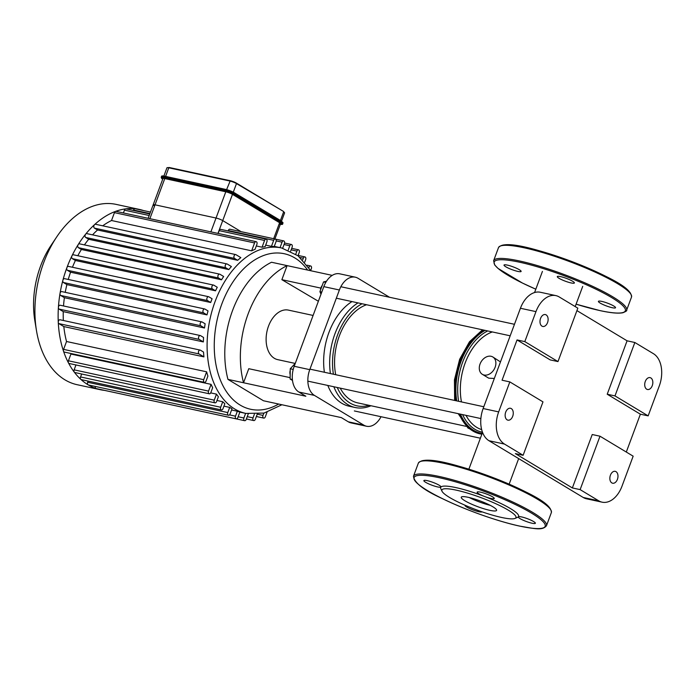 <?xml version="1.0" encoding="UTF-8"?>
<svg xmlns="http://www.w3.org/2000/svg" width="696" height="696" viewBox="0 0 696 696"><rect width="100%" height="100%" fill="white"/><g stroke="black" fill="none" stroke-linecap="round" stroke-linejoin="round"><path stroke-width="1.04" d="M571.077 282.933A9.126 1.505 -159.6 0 0 574.391 282.959A9.126 1.505 -159.6 0 0 566.37 278.374A9.126 1.505 -159.6 0 0 557.296 276.599A9.126 1.505 -159.6 0 0 564.752 280.975A9.126 1.505 -159.6 0 0 571.077 282.933M519.355 269.726A9.126 1.505 -159.6 0 0 510.055 265.82A9.126 1.505 -159.6 0 0 504.026 265.072A9.126 1.505 -159.6 0 0 511.769 269.552A9.126 1.505 -159.6 0 0 521.069 271.518A9.126 1.505 -159.6 0 0 521.121 271.431A9.126 1.505 -159.6 0 0 519.355 269.726M600.196 303.082A9.126 1.505 -159.6 0 0 609.496 306.988A9.126 1.505 -159.6 0 0 615.534 307.728A9.126 1.505 -159.6 0 0 607.791 303.247A9.126 1.505 -159.6 0 0 598.482 301.281A9.126 1.505 -159.6 0 0 598.429 301.368A9.126 1.505 -159.6 0 0 600.196 303.082M442.012 491.237L440.82 488.723A41.56 6.838 20.4 0 1 440.916 487.052A9.126 1.505 20.4 0 1 431.616 485.086A9.126 1.505 20.4 0 1 423.873 480.605A9.126 1.505 20.4 0 1 432.947 482.38A9.126 1.505 20.4 0 1 440.968 486.965A9.126 1.505 20.4 0 1 440.916 487.052A41.56 6.838 20.4 0 1 484.599 496.5A9.126 1.505 20.4 0 1 477.134 492.124A9.126 1.505 20.4 0 1 486.208 493.899A9.126 1.505 20.4 0 1 494.238 498.484A9.126 1.505 20.4 0 1 484.599 496.5A41.56 6.838 20.4 0 1 518.329 516.815A9.126 1.505 20.4 0 1 527.638 518.781A9.126 1.505 20.4 0 1 535.372 523.262A9.126 1.505 20.4 0 1 526.298 521.487A9.126 1.505 20.4 0 1 518.276 516.902A9.126 1.505 20.4 0 1 518.329 516.815A41.56 6.838 20.4 0 1 517.633 517.285L515.083 518.407A39.533 6.508 20.4 0 1 501.616 517.467A39.533 6.508 20.4 0 1 464.354 504.931A39.533 6.508 20.4 0 1 442.012 491.237A39.533 6.508 20.4 0 1 481.197 497.71A39.533 6.508 20.4 0 1 515.083 518.407M482.041 511.83A9.126 1.505 20.4 0 1 472.706 509.837A9.126 1.505 20.4 0 1 465.006 505.374A9.126 1.505 20.4 0 1 465.102 505.252M490.271 505.357A18.853 3.106 20.4 0 1 469.33 497.57M489.749 510.325A18.853 3.106 20.4 0 1 470.635 503.739A18.853 3.106 20.4 0 1 461.257 497.231A18.853 3.106 20.4 0 1 480.005 500.894A18.853 3.106 20.4 0 1 496.596 510.377A18.853 3.106 20.4 0 1 489.749 510.325M274.894 238.972L280.584 223.686A5.072 0.835 -159.6 0 0 279.601 222.729L232.473 194.358A5.072 0.835 -159.6 0 0 225.8 191.791L164.778 178.585A5.072 0.835 -159.6 0 0 162.942 178.576L153.181 204.815A5.072 0.835 20.4 0 1 155.025 204.824A5.072 0.835 -159.6 0 0 153.181 204.815A5.072 0.835 20.4 0 0 154.164 205.764M217.952 233.404L222.72 220.597L241.103 231.664L222.72 220.597A5.072 0.835 -159.6 0 0 216.038 218.031A5.072 0.835 20.4 0 1 222.72 220.597L232.473 194.358M225.8 191.791L216.038 218.031L155.025 204.824L164.778 178.585M266.159 239.189A2.027 1.314 -77.8 0 1 266.89 241.869L265.098 246.689A84.634 54.967 102.2 0 0 262.053 247.21L264.567 240.468A2.027 1.314 -77.8 0 1 266.159 239.189L220.771 229.367A2.027 1.314 102.2 0 0 219.179 230.646L218.135 233.438M275.277 239.059A2.027 1.314 -77.8 0 1 276.007 241.738L274.215 246.558A84.634 54.967 102.2 0 0 271.449 246.358L273.685 240.338A2.027 1.314 -77.8 0 1 275.277 239.059L229.889 229.236A2.027 1.314 102.2 0 0 228.297 230.524L228.131 230.959M210.888 231.872L216.038 218.031L155.025 204.824L149.875 218.674M123.409 212.95L124.445 210.157A2.027 1.314 -77.8 0 1 125.741 208.861A2.027 1.314 -77.8 0 1 126.037 208.87L149.762 214.003M133.397 210.47L133.562 210.027A2.027 1.314 -77.8 0 1 135.059 208.73A2.027 1.314 -77.8 0 1 135.154 208.748L150.484 212.062M288.222 250.029L289.806 245.775A2.027 1.314 -77.8 0 1 291.398 244.496A2.027 1.314 -77.8 0 1 292.129 247.176L290.658 251.134M298.01 255.763L299.228 252.5A2.027 1.314 102.2 0 0 298.488 249.812A2.027 1.314 102.2 0 0 296.896 251.099L295.774 254.127M271.449 246.358L265.681 245.114M262.053 247.21L256.293 245.966M251.639 250.83L254.571 242.947A2.027 1.314 -77.8 0 1 256.163 241.669A2.027 1.314 -77.8 0 1 256.902 244.348L255.04 249.342A84.634 54.967 102.2 0 0 251.639 250.83L111.525 220.519A84.634 54.967 102.2 0 0 102.721 225.817M97.544 229.985L94.447 228.123L234.569 258.433A2.027 1.314 102.2 0 1 234.03 256.067A2.027 1.314 102.2 0 1 235.692 254.579A2.027 1.314 102.2 0 1 235.961 254.684L240.851 257.633A84.634 54.967 102.2 0 0 237.667 260.304L97.544 229.985A84.634 54.967 102.2 0 0 92.559 234.848M88.688 239.267L85.695 237.466L225.817 267.777A2.027 1.314 102.2 0 1 225.278 265.411A2.027 1.314 102.2 0 1 226.94 263.923A2.027 1.314 102.2 0 1 227.209 264.028L231.403 266.551A84.634 54.967 102.2 0 0 228.81 269.578L88.688 239.267A84.634 54.967 102.2 0 0 84.433 244.888M81.397 249.49L78.404 247.689L218.527 278A2.027 1.314 102.2 0 1 217.987 275.633A2.027 1.314 102.2 0 1 219.649 274.146A2.027 1.314 102.2 0 1 219.919 274.25L223.66 276.503A84.634 54.967 102.2 0 0 221.519 279.801L81.397 249.49A84.634 54.967 102.2 0 0 77.804 255.728M75.403 260.487L72.332 258.642L212.454 288.953A2.027 1.314 102.2 0 1 211.915 286.587A2.027 1.314 102.2 0 1 213.576 285.099A2.027 1.314 102.2 0 1 213.846 285.203L217.274 287.274A84.634 54.967 102.2 0 0 215.525 290.806L75.403 260.487A84.634 54.967 102.2 0 0 72.436 267.255M210.697 302.508L207.478 300.568A2.027 1.314 -77.8 0 1 206.947 298.201A2.027 1.314 -77.8 0 1 208.609 296.714A2.027 1.314 -77.8 0 1 208.87 296.827L212.089 298.758A84.634 54.967 102.2 0 0 210.697 302.508L70.574 272.197A84.634 54.967 102.2 0 0 68.243 279.453M206.999 314.897L203.571 312.835A2.027 1.314 -77.8 0 1 203.041 310.468A2.027 1.314 -77.8 0 1 204.694 308.972A2.027 1.314 -77.8 0 1 204.963 309.085L208.034 310.929A84.634 54.967 102.2 0 0 206.999 314.897L66.886 284.586A84.634 54.967 102.2 0 0 65.241 292.337M204.502 328.007L200.77 325.754A2.027 1.314 -77.8 0 1 200.231 323.388A2.027 1.314 -77.8 0 1 201.892 321.9A2.027 1.314 -77.8 0 1 202.162 322.004L205.155 323.805A84.634 54.967 102.2 0 0 204.502 328.007L64.389 297.688A84.634 54.967 102.2 0 0 63.519 305.962M203.363 341.927L199.178 339.404A2.027 1.314 -77.8 0 1 198.638 337.038A2.027 1.314 -77.8 0 1 200.3 335.55A2.027 1.314 -77.8 0 1 200.57 335.663L203.563 337.464A84.634 54.967 102.2 0 0 203.363 341.927L63.249 311.617A84.634 54.967 102.2 0 0 63.353 320.491M203.937 356.891L199.047 353.942A2.027 1.314 -77.8 0 1 198.508 351.576A2.027 1.314 -77.8 0 1 200.17 350.088A2.027 1.314 -77.8 0 1 200.439 350.192L203.536 352.063A84.634 54.967 102.2 0 0 203.937 356.891L63.823 326.572A84.634 54.967 102.2 0 0 66.529 341.501L206.642 371.821A84.634 54.967 102.2 0 0 207.895 376.11L206.042 381.103A2.027 1.314 102.2 0 1 204.45 382.382L64.328 352.072A2.027 1.314 -77.8 0 1 63.519 351.219A2.027 1.314 -77.8 0 1 63.597 349.383L66.529 341.501M70.661 353.438A84.634 54.967 102.2 0 0 70.931 354.046L211.053 384.357A84.634 54.967 102.2 0 0 212.663 387.689L210.871 392.509A2.027 1.314 102.2 0 1 209.279 393.788L69.156 363.477A2.027 1.314 -77.8 0 1 68.46 362.886A2.027 1.314 -77.8 0 1 68.425 360.789L70.931 354.046M210.697 392.883L216.491 394.136A84.634 54.967 102.2 0 0 218.37 396.737L216.578 401.557A2.027 1.314 102.2 0 1 214.986 402.836L74.864 372.525A2.027 1.314 -77.8 0 1 74.289 372.142A2.027 1.314 -77.8 0 1 74.133 369.846L75.951 364.948M216.978 400.487L222.737 401.731A84.634 54.967 102.2 0 0 224.843 403.706L223.007 408.656A2.027 1.314 102.2 0 1 221.415 409.935L81.293 379.625A2.027 1.314 -77.8 0 1 80.867 379.398A2.027 1.314 -77.8 0 1 80.562 376.945L81.658 373.996M223.938 406.151L229.697 407.395A84.634 54.967 102.2 0 0 232.029 408.804L230.098 413.981A2.027 1.314 -77.8 0 1 228.505 415.26A2.027 1.314 -77.8 0 1 227.775 412.571L229.697 407.395M231.585 409.988L237.345 411.232A84.634 54.967 102.2 0 0 239.885 412.058L237.832 417.583A2.027 1.314 -77.8 0 1 236.24 418.861A2.027 1.314 -77.8 0 1 235.5 416.182L237.345 411.232M212.454 288.953L215.525 290.806M72.332 258.642A2.027 1.314 -77.8 0 1 71.975 255.806A2.027 1.314 -77.8 0 1 73.454 254.788L213.576 285.099M225.817 267.777L228.81 269.578M85.695 237.466A2.027 1.314 -77.8 0 1 85.643 234.152A2.027 1.314 -77.8 0 1 86.826 233.612L226.94 263.923M218.527 278L221.519 279.801M78.404 247.689A2.027 1.314 -77.8 0 1 78.187 244.609A2.027 1.314 -77.8 0 1 79.535 243.835L219.649 274.146M234.569 258.433L237.667 260.304M94.447 228.123A2.027 1.314 -77.8 0 1 93.786 226.496A2.027 1.314 -77.8 0 1 94.586 224.599A2.027 1.314 -77.8 0 1 95.569 224.269L235.692 254.579M111.525 220.519L114.449 212.637A2.027 1.314 -77.8 0 1 115.519 211.401A92.237 59.908 102.2 0 0 94.586 224.599A92.237 59.908 102.2 0 0 85.643 234.152A92.237 59.908 102.2 0 0 78.187 244.609A92.237 59.908 102.2 0 0 71.975 255.806A92.237 59.908 102.2 0 0 66.894 267.682A2.027 1.314 -77.8 0 1 68.486 266.403L208.609 296.714M310.694 270.44L311.364 268.647A2.027 1.314 102.2 0 0 310.625 265.968A2.027 1.314 102.2 0 0 309.033 267.247L308.902 267.612M304.709 262.14L305.657 259.591A2.027 1.314 102.2 0 0 304.926 256.911A2.027 1.314 102.2 0 0 303.334 258.19L302.682 259.947M70.574 272.197L67.355 270.257A2.027 1.314 -77.8 0 1 66.894 267.682A92.237 59.908 102.2 0 0 62.901 280.218A2.027 1.314 -77.8 0 1 64.58 278.661L204.694 308.972M280.044 247.628L282.071 242.173A2.027 1.314 -77.8 0 1 283.663 240.886A2.027 1.314 -77.8 0 1 284.403 243.574L282.672 248.211M143.463 210.54A92.237 59.908 102.2 0 0 139.339 209.409A92.237 59.908 102.2 0 0 135.059 208.73A92.237 59.908 102.2 0 0 125.741 208.861A92.237 59.908 102.2 0 0 115.519 211.401A2.027 1.314 -77.8 0 1 116.041 211.358L256.163 241.669M63.823 326.572L58.925 323.631A2.027 1.314 -77.8 0 1 58.273 322.257A2.027 1.314 -77.8 0 1 60.056 319.777L200.17 350.088M64.389 297.688L60.648 295.443A2.027 1.314 -77.8 0 1 60.03 293.434A2.027 1.314 -77.8 0 1 61.77 291.589L201.892 321.9M63.249 311.617L59.056 309.094A2.027 1.314 -77.8 0 1 58.403 307.397A2.027 1.314 -77.8 0 1 60.187 305.24L200.3 335.55M66.886 284.586L63.449 282.515A2.027 1.314 -77.8 0 1 62.901 280.218A92.237 59.908 102.2 0 0 60.03 293.434A92.237 59.908 102.2 0 0 58.403 307.397A92.237 59.908 102.2 0 0 58.273 322.257A92.237 59.908 102.2 0 0 63.519 351.219A92.237 59.908 102.2 0 0 68.46 362.886A92.237 59.908 102.2 0 0 74.289 372.142A92.237 59.908 102.2 0 0 80.867 379.398A92.237 59.908 102.2 0 0 88.122 384.836A2.027 1.314 -77.8 0 1 87.653 382.261L88.088 381.095M222.737 401.731L220.684 407.256A2.027 1.314 102.2 0 0 221.415 409.935M211.053 384.357L208.548 391.108A2.027 1.314 102.2 0 0 209.279 393.788M216.491 394.136L214.246 400.156A2.027 1.314 102.2 0 0 214.986 402.836M206.642 371.821L203.71 379.694A2.027 1.314 102.2 0 0 204.45 382.382M236.24 418.861L96.118 388.551A2.027 1.314 -77.8 0 1 96.022 388.525A2.027 1.314 -77.8 0 1 95.239 386.428M257.242 414.163L255.336 419.288A2.027 1.314 -77.8 0 1 253.744 420.567A2.027 1.314 -77.8 0 1 253.013 417.878L254.353 414.294M248.289 413.859L246.219 419.41A2.027 1.314 -77.8 0 1 244.627 420.689A2.027 1.314 -77.8 0 1 243.896 418.009L245.618 413.372M267.029 412.241L265.333 416.8A2.027 1.314 -77.8 0 1 263.74 418.087A2.027 1.314 -77.8 0 1 263.01 415.399L263.854 413.12M228.505 415.26L88.392 384.949A2.027 1.314 -77.8 0 1 88.122 384.836A92.237 59.908 102.2 0 0 96.022 388.525A92.237 59.908 102.2 0 0 100.328 389.716A92.237 59.908 102.2 0 0 104.557 390.386M139.339 209.409L116.136 204.389A92.237 59.908 102.2 0 0 56.767 236.831L51.034 245.41A73.793 47.92 102.2 0 0 34.8 320.438L36.479 330.617A92.237 59.908 102.2 0 0 77.126 384.697L100.328 389.716M56.767 236.831A92.237 59.908 102.2 0 0 36.479 330.617M323.814 286.63L339.387 289.997A20.271 13.163 -77.8 0 1 355.308 277.191L339.735 273.824A20.271 13.163 102.2 0 0 323.814 286.63L294.19 366.287A20.271 13.163 102.2 0 0 298.854 392.031L305.84 396.233L227.957 379.39L263.445 400.757L341.327 417.609L348.305 421.811A20.271 13.163 102.2 0 0 350.993 422.881L366.566 426.248A20.271 13.163 -77.8 0 1 363.877 425.178L348.305 421.811M355.308 277.191A20.271 13.163 -77.8 0 1 357.996 278.269L389.543 297.262M332.227 275.381L271.527 262.253A82.058 53.296 -77.8 0 0 227.957 379.39M381.034 416.713A20.271 13.163 -77.8 0 1 366.566 426.248M298.854 392.031L314.427 395.398L363.877 425.178M314.427 395.398A20.271 13.163 -77.8 0 1 309.764 369.654L294.19 366.287M295.217 363.434L277.704 359.641A25.343 16.46 -77.8 0 1 266.977 331.392A25.343 16.46 -77.8 0 1 288.422 310.111L313.096 315.445M290.154 377.658L248.768 368.697L243.539 382.756A82.058 53.296 -77.8 0 1 287.1 265.62L281.871 279.679L318.368 301.264M320.856 288.109L281.871 279.679M339.387 289.997L309.764 369.654M535.963 311.625A25.343 16.46 -77.8 0 1 555.869 295.617A25.343 16.46 -77.8 0 1 559.219 296.957L577.837 308.163L557.975 361.581L550.205 359.902L517.041 339.935L524.81 341.614L535.963 311.625L520.425 308.267A25.343 16.46 102.2 0 1 540.331 292.259L555.869 295.617M602.11 502.173A25.343 16.46 -77.8 0 1 598.751 500.833L583.213 497.466A25.343 16.46 102.2 0 0 586.571 498.806L602.11 502.173A25.343 16.46 -77.8 0 0 622.007 486.165L633.16 456.176L600.004 436.209L580.133 489.619L572.364 487.94L515.353 453.609L523.122 455.288L504.504 444.083A25.343 16.46 -77.8 0 1 498.675 411.893L483.137 408.535L520.425 308.267M498.675 411.893L509.829 381.904L502.06 380.225L517.041 339.935M583.213 497.466L488.966 440.716L504.504 444.083M483.137 408.535A25.343 16.46 102.2 0 0 488.966 440.716M640.381 414.198L607.216 394.232L627.079 340.814L634.848 342.502L653.466 353.707A25.343 16.46 -77.8 0 1 659.303 385.897L648.15 415.877L640.381 414.198L626.304 452.043M523.122 455.288L542.984 401.879L509.829 381.904M505.714 412.119A6.081 3.95 -77.8 0 1 510.49 408.274A6.081 3.95 -77.8 0 1 513.065 415.051A6.081 3.95 -77.8 0 1 507.915 420.166A6.081 3.95 -77.8 0 1 505.714 412.119M572.364 487.94L592.235 434.522L600.004 436.209M634.848 342.502L614.986 395.911L648.15 415.877M614.986 395.911L607.216 394.232M524.81 341.614L557.975 361.581M576.923 310.616L627.079 340.814M598.751 500.833L580.133 489.619M610.427 475.177A6.081 3.95 -77.8 0 1 615.203 471.331A6.081 3.95 -77.8 0 1 617.778 478.108A6.081 3.95 -77.8 0 1 612.637 483.224A6.081 3.95 -77.8 0 1 610.427 475.177M540.566 318.411A6.081 3.95 -77.8 0 1 545.342 314.566A6.081 3.95 -77.8 0 1 547.917 321.343A6.081 3.95 -77.8 0 1 542.767 326.459A6.081 3.95 -77.8 0 1 540.566 318.411M645.279 381.469A6.081 3.95 -77.8 0 1 650.055 377.624A6.081 3.95 -77.8 0 1 652.63 384.401A6.081 3.95 -77.8 0 1 647.489 389.508A6.081 3.95 -77.8 0 1 645.279 381.469M491.063 356.282A10.136 7.526 121.1 0 1 492.812 356.97A10.136 7.526 121.1 0 1 494.03 369.532A10.136 7.526 121.1 0 1 482.354 374.335A10.136 7.526 121.1 0 1 480.536 362.877A10.136 7.526 121.1 0 1 491.063 356.282M492.812 356.97L500.476 361.92M494.317 378.467L488.723 378.172L482.354 374.335M492.342 331.949A50.678 32.912 102.2 0 0 465.145 363.042A50.678 32.912 102.2 0 0 461.465 401.923A50.678 32.912 -77.8 0 1 492.342 331.949M466.007 415.347A50.678 32.912 102.2 0 0 481.658 429.606A50.678 32.912 -77.8 0 1 466.007 415.347M320.682 289.597A6.081 3.95 -77.8 0 1 322.074 285.656L321.761 286.126A5.072 3.289 102.2 0 0 320.56 289.919M321.787 292.068L319.916 291.659L320.995 294.199M326.528 281.193L323.536 281.923L319.916 291.659M325.78 282.411L323.536 281.923M369.063 405.333A53.722 34.887 -77.8 0 1 350.001 403.019A53.722 34.887 -77.8 0 1 337.238 387.489M333.41 374.222A53.722 34.887 -77.8 0 1 362.042 303.76M333.845 386.759A55.75 36.209 102.2 0 0 347.8 404.567A55.75 36.209 102.2 0 0 355.178 407.517A55.75 36.209 102.2 0 0 370.985 405.751M358.005 302.882A55.75 36.209 102.2 0 0 330.409 373.569M366.575 304.735A50.678 32.912 102.2 0 0 335.698 374.709M340.24 388.142A50.678 32.912 102.2 0 0 357.753 402.888L466.198 426.344M327.816 385.454A55.75 36.209 102.2 0 0 341.771 403.262A55.75 36.209 102.2 0 0 349.148 406.212L355.178 407.517M351.976 301.585A55.75 36.209 102.2 0 0 324.388 372.264M290.232 370.429A5.072 3.289 102.2 0 0 289.98 373.743L290.067 374.3A6.081 3.95 -77.8 0 1 290.223 370.864M290.18 374.848A6.081 3.95 -77.8 0 1 290.067 374.3M295.269 363.373L290.249 368.767L290.136 379.024L292.494 380.442M293.216 369.411L290.249 368.767M292.381 379.511L290.136 379.024M500.815 245.879A69.939 11.51 20.4 0 1 569.363 260.617A69.939 11.51 20.4 0 1 630.898 294.251M498.501 247.611A70.948 11.675 20.4 0 1 569.076 261.4A70.948 11.675 20.4 0 1 631.507 297.079C631.872 287.561 607.277 276.269 576.801 263.453C540.557 250.003 504.791 239.224 498.501 247.611L493.621 260.73A70.948 11.675 20.4 0 1 564.195 274.52A70.948 11.675 20.4 0 1 626.626 310.199L631.507 297.079M493.621 260.73L494.725 265.002L498.023 268.421L522.435 283.046L535.816 289.197A69.939 11.51 20.4 0 1 503.904 259.817A69.939 11.51 20.4 0 1 603.737 293.138A69.939 11.51 20.4 0 1 599.917 310.573A69.939 11.51 20.4 0 1 576.097 304.161M519.764 526.106A69.939 11.51 20.4 0 1 414.538 480.11A69.939 11.51 20.4 0 1 504.565 499.589A69.939 11.51 20.4 0 1 519.764 526.106M413.467 476.264A70.948 11.675 20.4 0 1 484.042 490.054A70.948 11.675 20.4 0 1 546.473 525.724C542.297 530.97 534.25 528.481 519.895 526.159C498.023 521.522 465.058 509.811 442.282 498.58C423.855 490.219 414.25 482.78 413.467 476.264L418.348 463.144A70.948 11.675 20.4 0 1 488.923 476.934A70.948 11.675 20.4 0 1 551.354 512.604L546.473 525.724M420.654 461.405A69.939 11.51 20.4 0 1 489.21 476.151A69.939 11.51 20.4 0 1 550.736 509.785M226.609 189.617L230.272 180.716A4.559 0.748 -159.6 0 1 236.283 183.031L230.202 180.69L168.789 167.814L229.81 181.012A5.072 0.835 20.4 0 1 236.483 183.579L283.49 211.436L236.44 183.126M230.132 180.69L169.189 167.492L166.944 167.797A5.072 0.835 20.4 0 1 168.789 167.814L165.596 176.393M233.29 192.157L236.483 183.579L283.49 211.436L284.586 212.906A5.072 0.835 20.4 0 0 283.603 211.958L280.436 220.484M279.679 224.216C281.828 224.608 282.82 224.512 282.654 223.921A7.099 1.166 -159.6 0 0 281.28 222.589L280.732 222.972A6.586 1.087 20.4 0 1 280.34 224.33M225.487 189.356L164.143 176.48L225.156 189.686A7.099 1.166 20.4 0 1 234.5 193.279L281.628 221.65L281.28 222.589L234.152 194.21L233.604 194.602L280.732 222.972M234.456 192.818L281.515 221.137L283.002 222.981A7.099 1.166 20.4 0 0 281.628 221.65L234.387 192.757L234.152 194.21A7.099 1.166 -159.6 0 0 224.808 190.617L224.93 191.261A6.586 1.087 20.4 0 1 233.604 194.602M161.559 176.462L161.211 177.402A7.099 1.166 -159.6 0 1 163.786 177.419L164.143 176.48A7.099 1.166 20.4 0 0 161.559 176.462C161.402 175.87 162.394 175.775 164.534 176.166L225.626 189.39A6.586 1.087 -159.6 0 1 234.3 192.722L225.556 189.364L224.808 190.617L163.786 177.419L163.908 178.063L224.93 191.261M163.908 178.063A6.586 1.087 20.4 0 0 162.699 179.22L162.629 179.185M279.601 222.729L273.659 238.711M124.445 210.157L149.205 215.508M133.562 210.027L149.927 213.568M284.046 244.531L289.806 245.775M291.137 249.847L296.896 251.099M274.285 246.384L281.619 247.967A84.634 54.967 102.2 0 0 209.992 319.064A84.634 54.967 102.2 0 0 245.827 413.415L264.054 413.076L281.906 404.75M278.644 404.045A79.57 51.678 -77.8 0 1 218.039 373.326A79.57 51.678 -77.8 0 1 239.746 272.989A79.57 51.678 -77.8 0 1 307.632 270.065M308.58 267.151L309.033 267.247M300.089 257.494L303.334 258.19M67.355 270.257L207.478 300.568M276.199 240.894L282.071 242.173M228.297 230.524L273.685 240.338M219.179 230.646L264.567 240.468M114.449 212.637L254.571 242.947M58.925 323.631L199.047 353.942M60.648 295.443L200.77 325.754M59.056 309.094L199.178 339.404M63.449 282.515L203.571 312.835M80.562 376.945L220.684 407.256M68.425 360.789L208.548 391.108M74.133 369.846L214.246 400.156M63.597 349.383L203.71 379.694M87.653 382.261L227.775 412.571M229.532 414.886L235.5 416.182M247.254 416.634L253.013 417.878M238.136 416.765L243.896 418.009M257.285 414.163L263.01 415.399M483.546 330.043A55.106 35.783 102.2 0 0 455.654 400.661M459.195 413.876A55.106 35.783 102.2 0 0 481.893 434.191M485.068 330.374A54.253 35.235 102.2 0 0 456.733 400.896M460.447 414.146A54.253 35.235 102.2 0 0 482.18 433.417M487.696 330.939A52.992 34.417 102.2 0 0 458.62 401.305M462.596 414.607A52.992 34.417 102.2 0 0 482.476 432.225M576.097 304.178L600.056 310.625C610.87 312.974 618.518 313.67 622.998 312.713C626.043 311.434 627.253 310.59 626.626 310.199M418.348 463.144C424.638 454.758 460.404 465.528 496.648 478.978C527.116 491.802 551.719 503.086 551.354 512.604M281.523 221.145L284.586 212.906M161.211 177.402L162.707 179.246M283.002 222.981L282.654 223.921M163.882 176.036L166.944 167.797M148.161 218.3L153.181 204.815M284.551 243.008L291.398 244.496M298.488 249.812L291.694 248.35M239.859 412.119L245.827 413.415M281.619 247.967L298.071 255.815L310.886 270.77M310.625 265.968L307.197 265.22M304.926 256.911L298.132 255.441M275.433 239.111L283.663 240.886M246.384 418.975L253.744 420.567M104.513 390.378L244.627 420.689M256.38 416.495L263.74 418.087M482.519 329.817L469.469 341.771L459.638 359.31L454.445 379.877L454.645 400.444M458.194 413.659L467.99 428.057L481.815 434.4M509.159 484.146L518.668 458.594M468.878 469.165L482.546 432.416M575.201 306.579L582.709 286.395M534.572 292.538L542.428 271.414M336.342 298.201L510.185 335.803M340.84 286.726L514.466 324.293M307.85 381.13L480.875 418.566M309.955 369.141L483.798 406.751M354.342 410.945L480.397 438.21"/></g></svg>
